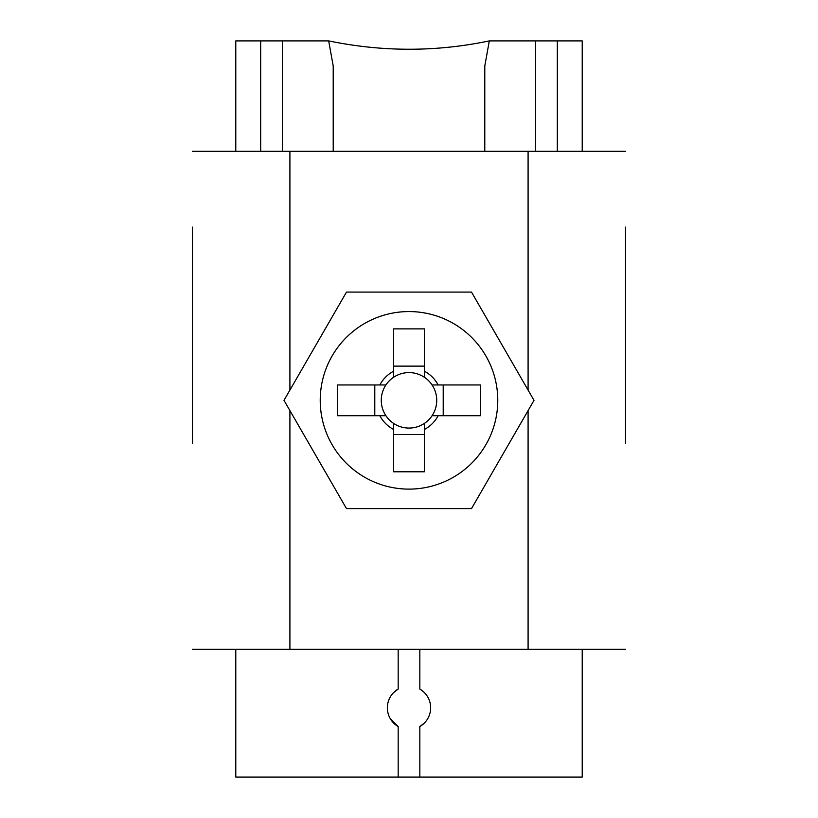 <?xml version="1.0" encoding="UTF-8"?>
<svg xmlns="http://www.w3.org/2000/svg" width="818" height="818" viewBox="0 0 818 818"><rect width="100%" height="100%" fill="white"/><g stroke="black" fill="none" stroke-linecap="round" stroke-linejoin="round"><path stroke-width="1.23" d="M192.475 227.118L192.475 443.642M625.525 227.118L625.525 443.642M528.091 390.084L528.091 151.33L289.909 151.33L289.909 390.084M289.909 410.595L289.909 649.349L528.091 649.349L528.091 410.595M528.091 151.33L625.525 151.33M625.525 649.349L528.091 649.349M289.909 649.349L192.475 649.349M192.475 151.33L289.909 151.33M385.922 384.961A27.73 27.73 0 0 0 393.622 423.417L393.622 471.792L424.378 471.792L424.378 423.417A27.73 27.73 0 0 0 432.078 415.708L480.452 415.708L480.452 384.961L432.078 384.961A27.73 27.73 0 0 0 385.922 384.961L337.548 384.961L337.548 415.708L385.922 415.708M432.078 415.708A27.73 27.73 0 0 0 432.078 384.961M497.773 400.339A88.773 88.773 0 0 0 409 311.566A88.773 88.773 0 0 0 320.227 400.339A88.773 88.773 0 0 0 409 489.113A88.773 88.773 0 0 0 497.773 400.339M393.622 377.262L393.622 328.887L424.378 328.887L424.378 377.262M393.622 366.127L424.378 366.127M374.787 415.708L374.787 384.961M393.622 423.417A27.73 27.73 0 0 0 424.378 423.417M424.378 434.552L393.622 434.552M393.622 371.198A32.955 32.955 0 0 0 379.859 384.961M438.141 384.961A32.955 32.955 0 0 0 424.378 371.198M424.378 429.481A32.955 32.955 0 0 0 438.141 415.708M379.859 415.708A32.955 32.955 0 0 0 393.622 429.481M346.495 292.077L283.989 400.339L346.495 508.602L471.505 508.602L534.011 400.339L471.505 292.077L346.495 292.077M443.213 384.961L443.213 415.708M235.778 649.349L235.778 777.1L582.222 777.1L582.222 649.349M484.788 151.33L484.788 66.013L489.317 40.9L582.222 40.9L582.222 151.33M419.828 777.1L419.828 726.558L424.307 723.132M235.778 151.33L235.778 40.9L260.676 40.9L260.676 151.33M398.172 649.349L398.172 689.063L393.693 692.488M390.247 718.623L398.172 726.558L398.172 777.1M535.667 40.9L535.667 151.33M557.324 151.33L557.324 40.9M282.333 151.33L282.333 40.9L328.683 40.9L333.212 66.013L333.212 151.33M489.317 40.9C436.106 52.025 382.558 52.025 328.683 40.9M282.333 40.9L260.676 40.9M419.828 726.558A21.657 21.657 0 0 0 419.828 689.063L419.828 649.349M398.172 689.063A21.657 21.657 0 0 0 398.172 726.558"/></g></svg>
